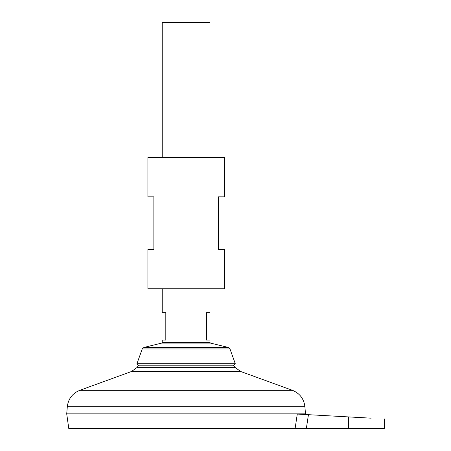 <?xml version="1.0" encoding="UTF-8"?>
<svg xmlns="http://www.w3.org/2000/svg" width="451" height="451" viewBox="0 0 451 451"><rect width="100%" height="100%" fill="white"/><g stroke="black" fill="none" stroke-linecap="round" stroke-linejoin="round"><path stroke-width="0.68" d="M305.395 414.52L305.485 413.883L66.72 413.883L68.766 428.45L295.123 428.45L297.271 414.069L308.439 414.689L306.359 428.45L384.28 428.45L384.28 418.9M136.839 367.65L131.534 371.489L240.676 371.489L235.371 367.65L136.839 367.65A62.706 62.706 0 0 1 138.857 365.214M67.306 406.701L304.899 406.701L305.485 413.86L66.72 413.86L67.306 406.701C68.287 398.802 72.453 393.34 79.816 390.307L292.395 390.307L240.676 371.489M306.359 428.45L295.123 428.45M209.98 157.45L209.98 22.55L162.225 22.55L162.225 157.45M162.225 288.775L162.225 312.65L165.81 312.65L165.81 340.105L162.225 340.105L162.225 342.495L209.98 342.495L209.98 340.105L206.4 340.105L206.4 312.65L209.98 312.65L209.98 288.775M142.228 348.961L229.982 348.961L235.27 363.709L136.941 363.709L142.228 348.961L143.908 347.445L228.302 347.445L210.437 343.076L161.774 343.076L162.225 342.495M235.27 363.709L233.827 365.214L138.378 365.214L136.941 363.709M371.145 418.173L308.439 414.689M224.305 157.45L147.9 157.45L147.9 196.85L153.87 196.85L153.87 249.375L147.9 249.375L147.9 288.775L224.305 288.775L224.305 249.375L218.335 249.375L218.335 196.85L224.305 196.85L224.305 157.45M348.465 416.91L348.465 428.45M235.371 367.65A62.706 62.706 0 0 0 233.347 365.214M131.534 371.489L79.816 390.307M304.899 406.701C303.923 398.802 299.752 393.34 292.395 390.307M210.437 343.076L209.98 342.495M161.774 343.076L143.908 347.445M229.982 348.961L228.302 347.445"/></g></svg>
